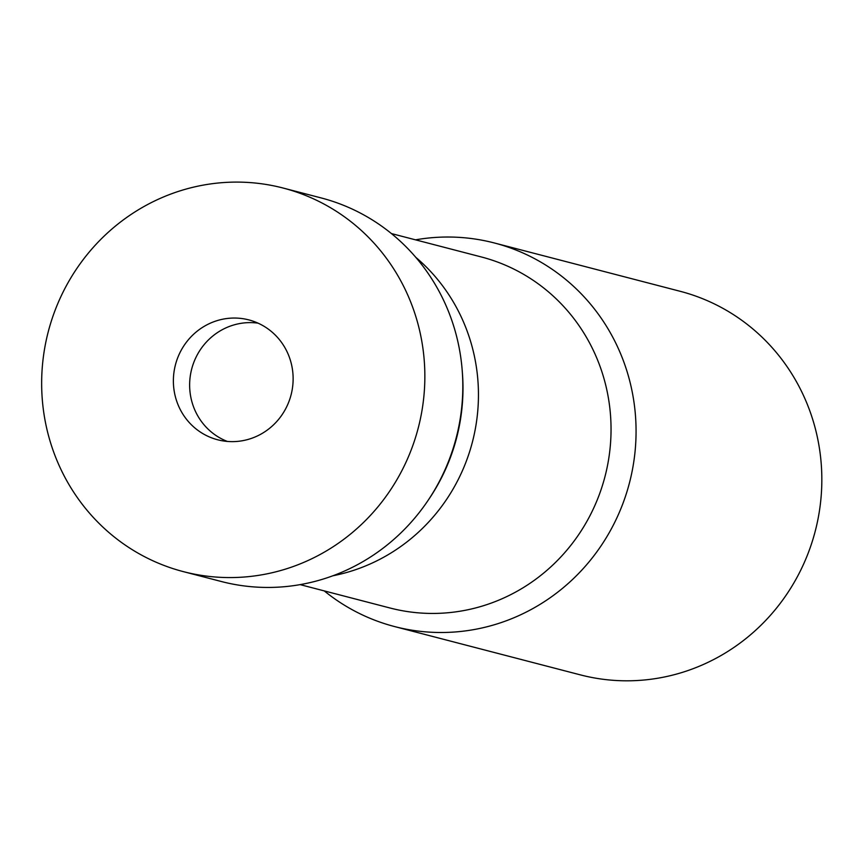 <?xml version="1.0" encoding="UTF-8"?>
<svg xmlns="http://www.w3.org/2000/svg" width="865" height="865" viewBox="0 0 865 865"><rect width="100%" height="100%" fill="white"/><g stroke="black" fill="none" stroke-linecap="round" stroke-linejoin="round"><path stroke-width="1.3" d="M415.751 257.294A181.369 174.935 104.6 0 1 472.409 442.026A181.369 174.935 104.6 0 1 332.939 575.766M462.267 371.247A191.543 184.753 104.6 0 1 429.072 498.91M391.423 233.572L481.34 256.959A181.369 174.935 104.6 0 1 605.003 476.507A181.369 174.935 104.6 0 1 390.05 608.009L300.133 584.632M324.245 590.903A198.182 191.154 -75.4 0 0 394.581 626.563L580.361 674.873A198.182 191.154 -75.4 0 0 767.969 618.01A198.182 191.154 -75.4 0 0 813.457 421.904A198.182 191.154 -75.4 0 0 680.106 291.278L494.337 242.968A198.182 191.154 -75.4 0 0 415.535 239.843M394.581 626.563A198.182 191.154 -75.4 0 0 582.199 569.7A198.182 191.154 -75.4 0 0 627.687 373.594A198.182 191.154 -75.4 0 0 494.337 242.968M183.38 571.635L221.332 581.507A198.182 191.154 -75.4 0 0 408.95 524.644A198.182 191.154 -75.4 0 0 454.439 328.538A198.182 191.154 -75.4 0 0 321.088 197.912L283.136 188.04A198.182 191.154 -75.4 0 0 48.256 331.728A198.182 191.154 -75.4 0 0 183.38 571.635A198.182 191.154 -75.4 0 0 370.999 514.772A198.182 191.154 -75.4 0 0 416.476 318.677A198.182 191.154 -75.4 0 0 283.136 188.04M290.51 360.727A61.934 59.739 -75.4 0 0 248.839 319.899A61.934 59.739 -75.4 0 0 175.444 364.803A61.934 59.739 -75.4 0 0 217.666 439.777A61.934 59.739 -75.4 0 0 276.303 422.012A61.934 59.739 -75.4 0 0 290.51 360.727M227.333 441.431A61.48 59.296 104.6 0 1 192.235 402.928A61.48 59.296 104.6 0 1 258.084 323.164"/></g></svg>
